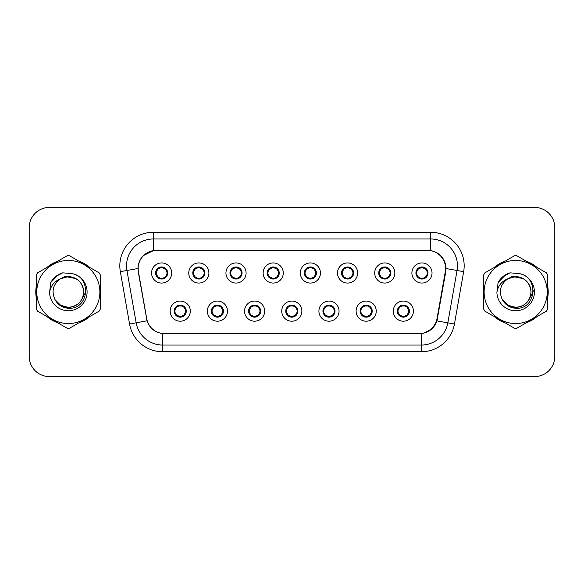 <?xml version="1.0" encoding="UTF-8"?>
<svg xmlns="http://www.w3.org/2000/svg" width="584" height="584" viewBox="0 0 584 584"><rect width="100%" height="100%" fill="white"/><g stroke="black" fill="none" stroke-linecap="round" stroke-linejoin="round"><path stroke-width="0.88" d="M227.49 311.133A10.067 10.067 0 0 1 217.423 321.2A10.067 10.067 0 0 1 207.357 311.133A10.067 10.067 0 0 1 217.423 301.059A10.067 10.067 0 0 1 227.49 311.133M211.379 311.133A6.044 6.044 0 0 0 217.423 317.17A6.044 6.044 0 0 0 223.46 311.133A6.044 6.044 0 0 0 217.423 305.089A6.044 6.044 0 0 0 211.379 311.133L213.722 315.024A5.373 5.373 0 0 1 213.722 307.235L211.437 311.133M264.676 311.133A10.067 10.067 0 0 1 254.609 321.2A10.067 10.067 0 0 1 244.543 311.133A10.067 10.067 0 0 1 254.609 301.059A10.067 10.067 0 0 1 264.676 311.133M248.572 311.133A6.044 6.044 0 0 0 254.609 317.17A6.044 6.044 0 0 0 260.654 311.133A6.044 6.044 0 0 0 254.609 305.089A6.044 6.044 0 0 0 248.572 311.133L250.916 315.024A5.373 5.373 0 0 1 250.916 307.235L248.623 311.133M301.87 311.133A10.067 10.067 0 0 1 291.796 321.2A10.067 10.067 0 0 1 281.729 311.133A10.067 10.067 0 0 1 291.796 301.059A10.067 10.067 0 0 1 301.87 311.133M285.758 311.133A6.044 6.044 0 0 0 291.796 317.17A6.044 6.044 0 0 0 297.84 311.133A6.044 6.044 0 0 0 291.796 305.089A6.044 6.044 0 0 0 285.758 311.133L288.102 315.024A5.373 5.373 0 0 1 288.102 307.235L285.81 311.133M339.056 311.133A10.067 10.067 0 0 1 328.989 321.2A10.067 10.067 0 0 1 318.915 311.133A10.067 10.067 0 0 1 328.989 301.059A10.067 10.067 0 0 1 339.056 311.133M322.945 311.133A6.044 6.044 0 0 0 328.989 317.17A6.044 6.044 0 0 0 335.026 311.133A6.044 6.044 0 0 0 328.989 305.089A6.044 6.044 0 0 0 322.945 311.133L325.288 315.024A5.373 5.373 0 0 1 325.288 307.235L323.003 311.133M376.242 311.133A10.067 10.067 0 0 1 366.175 321.2A10.067 10.067 0 0 1 356.109 311.133A10.067 10.067 0 0 1 366.175 301.059A10.067 10.067 0 0 1 376.242 311.133M360.131 311.133A6.044 6.044 0 0 0 366.175 317.17A6.044 6.044 0 0 0 372.22 311.133A6.044 6.044 0 0 0 366.175 305.089A6.044 6.044 0 0 0 360.131 311.133L362.474 315.024A5.373 5.373 0 0 1 362.474 307.235L360.189 311.133M413.428 311.133A10.067 10.067 0 0 1 403.361 321.2A10.067 10.067 0 0 1 393.295 311.133A10.067 10.067 0 0 1 403.361 301.059A10.067 10.067 0 0 1 413.428 311.133M397.324 311.133A6.044 6.044 0 0 0 403.361 317.17A6.044 6.044 0 0 0 409.406 311.133A6.044 6.044 0 0 0 403.361 305.089A6.044 6.044 0 0 0 397.324 311.133L399.668 315.024A5.373 5.373 0 0 1 399.668 307.235L397.375 311.133M190.304 311.133A10.067 10.067 0 0 1 180.237 321.2A10.067 10.067 0 0 1 170.163 311.133A10.067 10.067 0 0 1 180.237 301.059A10.067 10.067 0 0 1 190.304 311.133M174.193 311.133A6.044 6.044 0 0 0 180.237 317.17A6.044 6.044 0 0 0 186.274 311.133A6.044 6.044 0 0 0 180.237 305.089A6.044 6.044 0 0 0 174.193 311.133L176.536 315.024A5.373 5.373 0 0 1 176.536 307.235L174.251 311.133M208.897 273.005A10.067 10.067 0 0 1 198.83 283.072A10.067 10.067 0 0 1 188.756 273.005A10.067 10.067 0 0 1 198.83 262.931A10.067 10.067 0 0 1 208.897 273.005M192.786 273.005A6.044 6.044 0 0 0 198.83 279.043A6.044 6.044 0 0 0 204.867 273.005A6.044 6.044 0 0 0 198.83 266.961A6.044 6.044 0 0 0 192.786 273.005L195.129 276.896A5.373 5.373 0 0 1 195.136 269.1L192.844 273.013M246.083 273.005A10.067 10.067 0 0 1 236.016 283.072A10.067 10.067 0 0 1 225.95 273.005A10.067 10.067 0 0 1 236.016 262.931A10.067 10.067 0 0 1 246.083 273.005M229.972 273.005A6.044 6.044 0 0 0 236.016 279.043A6.044 6.044 0 0 0 242.061 273.005A6.044 6.044 0 0 0 236.016 266.961A6.044 6.044 0 0 0 229.972 273.005L232.322 276.896A5.373 5.373 0 0 1 232.33 269.1L230.03 273.013M283.276 273.005A10.067 10.067 0 0 1 273.202 283.072A10.067 10.067 0 0 1 263.136 273.005A10.067 10.067 0 0 1 273.202 262.931A10.067 10.067 0 0 1 283.276 273.005M267.165 273.005A6.044 6.044 0 0 0 273.202 279.043A6.044 6.044 0 0 0 279.247 273.005A6.044 6.044 0 0 0 273.202 266.961A6.044 6.044 0 0 0 267.165 273.005L269.509 276.896A5.373 5.373 0 0 1 269.516 269.1L267.216 273.013M320.463 273.005A10.067 10.067 0 0 1 310.396 283.072A10.067 10.067 0 0 1 300.322 273.005A10.067 10.067 0 0 1 310.396 262.931A10.067 10.067 0 0 1 320.463 273.005M304.352 273.005A6.044 6.044 0 0 0 310.396 279.043A6.044 6.044 0 0 0 316.433 273.005A6.044 6.044 0 0 0 310.396 266.961A6.044 6.044 0 0 0 304.352 273.005L306.695 276.896A5.373 5.373 0 0 1 306.702 269.1L304.41 273.013M357.649 273.005A10.067 10.067 0 0 1 347.582 283.072A10.067 10.067 0 0 1 337.508 273.005A10.067 10.067 0 0 1 347.582 262.931A10.067 10.067 0 0 1 357.649 273.005M341.538 273.005A6.044 6.044 0 0 0 347.582 279.043A6.044 6.044 0 0 0 353.619 273.005A6.044 6.044 0 0 0 347.582 266.961A6.044 6.044 0 0 0 341.538 273.005L343.881 276.896A5.373 5.373 0 0 1 343.888 269.1A5.373 5.373 0 0 0 342.209 273.005M394.835 273.005A10.067 10.067 0 0 1 384.768 283.072A10.067 10.067 0 0 1 374.702 273.005A10.067 10.067 0 0 1 384.768 262.931A10.067 10.067 0 0 1 394.835 273.005M378.724 273.005A6.044 6.044 0 0 0 384.768 279.043A6.044 6.044 0 0 0 390.813 273.005A6.044 6.044 0 0 0 384.768 266.961A6.044 6.044 0 0 0 378.724 273.005L381.075 276.896A5.373 5.373 0 0 1 381.082 269.1A5.373 5.373 0 0 0 379.396 273.005M432.029 273.005A10.067 10.067 0 0 1 421.955 283.072A10.067 10.067 0 0 1 411.888 273.005A10.067 10.067 0 0 1 421.955 262.931A10.067 10.067 0 0 1 432.029 273.005M415.918 273.005A6.044 6.044 0 0 0 421.955 279.043A6.044 6.044 0 0 0 427.999 273.005A6.044 6.044 0 0 0 421.955 266.961A6.044 6.044 0 0 0 415.918 273.005L418.261 276.896A5.373 5.373 0 0 1 418.268 269.1L415.969 273.013M171.711 273.005A10.067 10.067 0 0 1 161.644 283.072A10.067 10.067 0 0 1 151.57 273.005A10.067 10.067 0 0 1 161.644 262.931A10.067 10.067 0 0 1 171.711 273.005M155.6 273.005A6.044 6.044 0 0 0 161.644 279.043A6.044 6.044 0 0 0 167.681 273.005A6.044 6.044 0 0 0 161.644 266.961A6.044 6.044 0 0 0 155.6 273.005L157.943 276.896A5.373 5.373 0 0 1 157.95 269.1L155.658 273.013M138.423 271.655A18.126 18.126 0 0 1 156.271 250.383L427.459 250.383A18.126 18.126 0 0 1 445.307 271.655L437.022 318.645A18.126 18.126 0 0 1 419.173 333.617L164.557 333.617A18.126 18.126 0 0 1 146.708 318.645L138.423 271.655M36.369 285.846A32.558 32.558 0 0 0 36.369 298.154M47.019 316.608A32.558 32.558 0 0 0 57.685 322.762M78.986 322.762A32.558 32.558 0 0 0 89.651 316.608M100.302 298.154A32.558 32.558 0 0 0 100.302 285.846M483.698 285.846A32.558 32.558 0 0 0 483.698 298.154M494.349 316.608A32.558 32.558 0 0 0 505.014 322.762M526.315 322.762A32.558 32.558 0 0 0 536.981 316.608M547.631 298.154A32.558 32.558 0 0 0 547.631 285.846M138.145 265.822C139.883 257.42 144.963 252.346 153.38 250.58L430.62 250.58C439.022 252.332 444.103 257.413 445.855 265.822L445.782 271.655L436.941 320.923C434.292 328.223 429.101 332.427 421.385 333.537L162.615 333.537C154.913 332.442 149.73 328.237 147.058 320.923L138.218 271.655L138.145 265.822M143.365 255.58L153.526 250.558M120.333 271.648A33.565 33.565 0 0 1 153.38 232.257L430.62 232.257A33.565 33.565 0 0 1 463.667 271.648L454.44 324.011A33.565 33.565 0 0 1 421.385 351.743L162.615 351.743A33.565 33.565 0 0 1 129.56 324.011L120.333 271.648L126.94 270.48A26.849 26.849 0 0 1 153.38 238.973L430.62 238.973A26.849 26.849 0 0 1 457.06 270.48L447.826 322.842A26.849 26.849 0 0 1 421.385 345.027L162.615 345.027A26.849 26.849 0 0 1 136.174 322.842L126.94 270.48A26.849 26.849 0 0 1 126.531 265.822M430.62 232.257L430.62 250.58C439.022 252.332 444.103 257.413 445.855 265.822L446.052 268.545L463.667 271.648M164.352 333.617L162.615 333.537L162.615 351.743M421.385 351.743L421.385 333.537L419.648 333.617M436.905 321.032L432.175 328.588L424.385 332.982M437.496 318.645L437.387 319.214M129.56 324.011L147.022 320.806M146.613 319.214L146.504 318.645M126.94 270.48L137.948 268.509M89.651 267.392A32.558 32.558 0 0 0 78.986 261.238M57.685 261.238A32.558 32.558 0 0 0 47.019 267.392M536.981 267.392A32.558 32.558 0 0 0 526.315 261.238M505.014 261.238A32.558 32.558 0 0 0 494.349 267.392M554.8 227.556A20.141 20.141 0 0 0 534.659 207.422L49.341 207.422A20.141 20.141 0 0 0 29.2 227.556L29.2 356.444A20.141 20.141 0 0 0 49.341 376.578L534.659 376.578A20.141 20.141 0 0 0 554.8 356.444L554.8 227.556L554.8 356.444M29.2 227.556L29.2 356.444M534.659 207.422L49.341 207.422M49.341 376.578L534.659 376.578M167.009 273.005A5.373 5.373 0 0 1 165.338 276.896L167.623 273.005L165.338 269.107A5.373 5.373 0 0 1 167.009 273.005M161.877 267.64L163.009 267.808A5.373 5.373 0 0 1 163.053 267.822L163.33 267.202M159.403 268.122L161.403 267.64L161.381 267.136M162.68 267.049L162.206 267.662L165.338 269.107C167.542 271.706 167.55 274.305 165.338 276.896L163.053 278.188L163.33 278.802M162.68 278.955L162.396 278.32L163.053 278.188M162.396 278.32L162.505 278.984L162.396 278.32M163.075 278.181L160.067 278.137M160.6 278.955L161.075 278.342L160.228 278.188L159.95 278.802M160.6 267.049L160.885 267.684L157.943 269.107C155.738 271.699 155.738 274.298 157.943 276.896L160.228 278.188M160.885 267.684L160.775 267.027L160.885 267.684M181.274 317.083L180.989 316.448L183.931 315.024C186.143 312.433 186.143 309.834 183.931 307.235A5.373 5.373 0 0 1 183.923 315.031L186.223 311.119L183.931 307.235L181.646 305.95L181.923 305.33M180.003 316.491L178.865 316.324A5.373 5.373 0 0 1 178.821 316.309L178.551 316.929M182.471 316.01L180.471 316.499L180.493 316.995M179.193 317.083L179.668 316.47L176.536 315.024C174.331 312.425 174.331 309.827 176.536 307.235L178.821 305.95L181.806 305.994M179.193 305.176L179.478 305.812L178.821 305.95L178.551 305.33M179.478 305.812L179.368 305.155L179.478 305.812M181.274 305.176L180.799 305.79M181.646 305.95L180.806 305.79M180.806 316.47L181.098 317.112L180.799 316.47M204.196 273.005A5.373 5.373 0 0 1 202.524 276.896L204.816 273.005L202.524 269.107A5.373 5.373 0 0 1 204.196 273.005M199.064 267.64L200.195 267.808A5.373 5.373 0 0 1 200.239 267.822L200.516 267.202M196.589 268.122L198.596 267.64L198.575 267.136M199.867 267.049L199.399 267.662L199.691 267.027L199.399 267.662L202.524 269.107C204.736 271.706 204.736 274.305 202.524 276.896L200.239 278.188L200.516 278.802M199.867 278.955L199.582 278.32L200.239 278.188M199.582 278.32L199.691 278.984L199.582 278.32M200.261 278.181L197.261 278.137M197.786 278.955L198.261 278.342L197.421 278.188L197.144 278.802M197.786 267.049L198.071 267.684L195.129 269.107C192.924 271.699 192.924 274.298 195.129 276.896L197.421 278.188M198.071 267.684L197.961 267.027L198.071 267.684M241.389 273.005A5.373 5.373 0 0 1 239.717 276.896L242.002 273.005L239.717 269.107A5.373 5.373 0 0 1 241.389 273.005M236.25 267.64L237.389 267.808A5.373 5.373 0 0 1 237.425 267.822L237.703 267.202M233.775 268.122L235.783 267.64L235.761 267.136M237.053 267.049L236.586 267.662L239.717 269.107C241.922 271.706 241.922 274.305 239.717 276.896L237.425 278.188L237.703 278.802M237.053 278.955L236.776 278.32L237.425 278.188M236.776 278.32L236.885 278.984L236.776 278.32M237.447 278.181L234.447 278.137M234.98 278.955L235.447 278.342L235.148 278.984M234.98 267.049L235.264 267.684L232.322 269.107C230.111 271.699 230.111 274.298 232.322 276.896L235.447 278.342L235.155 278.984M235.155 267.027L235.264 267.684L235.148 267.027M278.575 273.005A5.373 5.373 0 0 1 276.904 276.896L279.188 273.005L276.904 269.107A5.373 5.373 0 0 1 278.575 273.005M273.436 267.64L274.575 267.808A5.373 5.373 0 0 1 274.619 267.822L274.889 267.202M270.969 268.122L272.969 267.64L272.947 267.136M274.246 267.049L273.772 267.662L276.904 269.107C279.108 271.706 279.108 274.305 276.904 276.896L274.619 278.188L274.889 278.802M274.246 278.955L273.962 278.32L274.619 278.188M273.962 278.32L274.071 278.984L273.962 278.32M274.641 278.181L271.633 278.137M272.166 278.955L272.64 278.342M272.166 267.049L272.451 267.684L269.509 269.107C267.297 271.699 267.297 274.298 269.509 276.896L272.633 278.342M272.633 267.662L272.341 267.027L272.64 267.662M315.762 273.005A5.373 5.373 0 0 1 314.09 276.896L316.382 273.005L314.09 269.107A5.373 5.373 0 0 1 315.762 273.005M310.63 267.64L311.761 267.808A5.373 5.373 0 0 1 311.805 267.822L312.082 267.202M308.155 268.122L310.155 267.64L310.133 267.136M311.433 267.049L310.965 267.662L311.257 267.027M311.433 278.955L311.148 278.32L314.09 276.896C316.302 274.305 316.302 271.706 314.09 269.107L310.965 267.662M310.965 278.342L311.257 278.984M311.827 278.181L308.819 278.137M309.352 278.955L309.827 278.342L308.98 278.188L308.702 278.802M309.352 267.049L309.637 267.684L306.695 269.107C304.49 271.699 304.49 274.298 306.695 276.896L308.98 278.188M309.637 267.684L309.527 267.027L309.637 267.684M218.46 317.083L218.175 316.448L221.117 315.024C223.329 312.433 223.329 309.834 221.117 307.235A5.373 5.373 0 0 1 221.11 315.031L223.409 311.119L221.117 307.235L218.832 305.95L219.109 305.33M217.19 316.491L216.051 316.324A5.373 5.373 0 0 1 216.014 316.309L215.737 316.929M219.664 316.01L217.657 316.499L217.679 316.995M216.387 317.083L216.854 316.47L213.722 315.024C211.517 312.425 211.517 309.827 213.722 307.235L216.014 305.95L218.993 305.994M216.387 305.176L216.664 305.812L216.014 305.95L215.737 305.33M216.664 305.812L216.554 305.155L216.664 305.812M218.46 305.176L217.993 305.79L218.292 305.155M218.832 305.95L217.993 305.79L218.285 305.155M218.285 317.112L218.175 316.448L218.292 317.112M255.653 317.083L255.369 316.448L258.31 315.024C260.515 312.433 260.515 309.834 258.31 307.235A5.373 5.373 0 0 1 258.303 315.031L260.595 311.119L258.31 307.235L256.018 305.95L256.296 305.33M254.376 316.491L253.244 316.324A5.373 5.373 0 0 1 253.201 316.309L252.923 316.929M256.851 316.01L254.843 316.499L254.865 316.995M253.573 317.083L254.04 316.47L253.748 317.112L254.04 316.47L250.916 315.024C248.704 312.425 248.704 309.827 250.916 307.235L253.201 305.95L252.923 305.33M253.573 305.176L253.857 305.812L253.201 305.95M253.857 305.812L253.748 305.155L253.857 305.812M253.179 305.958L256.179 305.994M255.653 305.176L255.179 305.79L256.018 305.95M255.369 316.448L255.478 317.112L255.369 316.448M292.839 317.083L292.555 316.448L295.497 315.024C297.701 312.433 297.701 309.834 295.497 307.235A5.373 5.373 0 0 1 295.489 315.031L297.782 311.119L295.497 307.235L293.212 305.95L293.489 305.33M291.562 316.491L290.43 316.324A5.373 5.373 0 0 1 290.387 316.309L290.109 316.929M294.037 316.01L292.036 316.499L292.051 316.995M290.759 317.083L291.233 316.47L288.102 315.024C285.89 312.425 285.89 309.827 288.102 307.235L290.387 305.95L290.109 305.33M290.759 305.176L291.044 305.812L290.387 305.95M291.044 305.812L290.934 305.155L291.044 305.812M290.365 305.958L293.372 305.994M292.839 305.176L292.365 305.79L293.212 305.95M292.555 316.448L292.664 317.112L292.555 316.448M100.302 296.022A32.222 32.222 0 0 0 100.302 287.978M87.797 266.326A32.222 32.222 0 0 0 80.84 262.304M55.83 262.304A32.222 32.222 0 0 0 48.866 266.326M36.369 287.978A32.222 32.222 0 0 0 36.369 296.022M85.943 290.73L85.775 292L80.585 301.242M75.803 278.597L64.919 276.4L55.232 281.875M48.866 317.674A32.222 32.222 0 0 0 55.83 321.696M80.84 321.696A32.222 32.222 0 0 0 87.797 317.674M547.631 296.022A32.222 32.222 0 0 0 547.631 287.978M535.134 266.326A32.222 32.222 0 0 0 528.17 262.304M503.16 262.304A32.222 32.222 0 0 0 496.203 266.326M483.698 287.978A32.222 32.222 0 0 0 483.698 296.022M533.272 290.73L533.104 292L527.914 301.242M523.133 278.597L512.248 276.4L502.569 281.875M496.203 317.674A32.222 32.222 0 0 0 503.16 321.696M528.17 321.696A32.222 32.222 0 0 0 535.134 317.674M83.673 291.445A15.345 15.345 0 0 0 60.656 278.714C53.137 284.065 51.224 290.971 54.911 299.431L55.115 299.796A15.345 15.345 0 0 0 68.335 307.345C77.657 306.439 82.767 301.322 83.68 292C82.767 282.678 77.657 277.561 68.335 276.655L60.656 278.714L68.335 276.655C77.657 277.561 82.767 282.678 83.68 292C82.767 301.322 77.657 306.439 68.335 307.345A15.345 15.345 0 0 0 83.68 292C82.767 282.678 77.657 277.561 68.335 276.655C77.657 277.561 82.767 282.678 83.68 292C82.767 301.322 77.657 306.439 68.335 307.345C77.657 306.439 82.767 301.322 83.68 292C82.767 282.678 77.657 277.561 68.335 276.655C77.657 277.561 82.767 282.678 83.68 292C82.767 301.322 77.657 306.439 68.335 307.345C77.657 306.439 82.767 301.322 83.68 292C82.767 282.678 77.657 277.561 68.335 276.655C77.657 277.561 82.767 282.678 83.68 292C82.767 301.322 77.657 306.439 68.335 307.345L60.663 305.286L55.115 299.796L60.663 305.286L68.335 307.345L60.663 305.286L55.115 299.796L60.663 305.286L68.335 307.345L60.663 305.286L55.115 299.796L60.663 305.286L68.335 307.345L60.663 305.286L55.115 299.796C58.057 304.972 62.459 307.79 68.335 308.243C88.856 309.958 92.06 277.254 72.27 273.662L62.758 272.837C57.451 274.465 53.458 277.699 50.764 282.532L49.582 292.409A18.754 18.754 0 0 0 68.335 310.754A18.754 18.754 0 0 0 72.27 273.662M68.335 323.551A31.551 31.551 0 0 0 99.886 292A31.551 31.551 0 0 0 68.335 260.449A31.551 31.551 0 0 0 36.785 292A31.551 31.551 0 0 0 68.335 323.551M68.335 328.252A36.252 36.252 0 0 0 69.525 328.23L99.119 311.141A36.252 36.252 0 0 0 100.302 309.089L100.302 274.911A36.252 36.252 0 0 0 99.119 272.859L69.525 255.77A36.252 36.252 0 0 0 67.145 255.77L37.551 272.859A36.252 36.252 0 0 0 36.369 274.911L36.369 309.089A36.252 36.252 0 0 0 37.551 311.141L67.145 328.23A36.252 36.252 0 0 0 68.335 328.252M49.582 292.409C50.669 285.795 54.363 281.233 60.656 278.714M50.764 282.532L58.356 274.714L62.641 272.867L58.356 274.714L50.786 282.495L58.356 274.714L62.641 272.867L58.356 274.714L50.764 282.532L58.356 274.714L62.758 272.837L55.86 276.422M62.641 272.867L58.356 274.714L50.786 282.495L58.356 274.714L62.641 272.867L58.356 274.714L50.786 282.495M531.002 291.445A15.345 15.345 0 0 0 507.985 278.714C500.466 284.065 498.554 290.971 502.24 299.431L502.444 299.796A15.345 15.345 0 0 0 515.665 307.345C524.987 306.439 530.097 301.322 531.009 292C530.097 282.678 524.987 277.561 515.665 276.655L507.985 278.714L515.665 276.655C524.987 277.561 530.097 282.678 531.009 292C530.097 301.322 524.987 306.439 515.665 307.345A15.345 15.345 0 0 0 531.009 292C530.097 282.678 524.987 277.561 515.665 276.655C524.987 277.561 530.097 282.678 531.009 292C530.097 301.322 524.987 306.439 515.665 307.345C524.987 306.439 530.097 301.322 531.009 292C530.097 282.678 524.987 277.561 515.665 276.655C524.987 277.561 530.097 282.678 531.009 292C530.097 301.322 524.987 306.439 515.665 307.345C524.987 306.439 530.097 301.322 531.009 292C530.097 282.678 524.987 277.561 515.665 276.655C524.987 277.561 530.097 282.678 531.009 292C530.097 301.322 524.987 306.439 515.665 307.345L507.992 305.286L502.444 299.796L507.992 305.286L515.665 307.345L507.992 305.286L502.444 299.796L507.992 305.286L515.665 307.345L507.992 305.286L502.444 299.796L507.992 305.286L515.665 307.345L507.992 305.286L502.444 299.796C505.386 304.972 509.788 307.79 515.665 308.243C536.185 309.958 539.39 277.254 519.599 273.662L510.087 272.837C504.788 274.465 500.787 277.699 498.094 282.532L496.911 292.409A18.754 18.754 0 0 0 515.665 310.754A18.754 18.754 0 0 0 519.599 273.662M515.665 323.551A31.551 31.551 0 0 0 547.215 292A31.551 31.551 0 0 0 515.665 260.449A31.551 31.551 0 0 0 484.114 292A31.551 31.551 0 0 0 515.665 323.551M515.665 328.252A36.252 36.252 0 0 0 516.855 328.23L546.449 311.141A36.252 36.252 0 0 0 547.631 309.089L547.631 274.911A36.252 36.252 0 0 0 546.449 272.859L516.855 255.77A36.252 36.252 0 0 0 514.475 255.77L484.881 272.859A36.252 36.252 0 0 0 483.698 274.911L483.698 309.089A36.252 36.252 0 0 0 484.881 311.141L514.475 328.23A36.252 36.252 0 0 0 515.665 328.252M496.911 292.409C497.999 285.795 501.692 281.233 507.985 278.714M509.978 272.867L505.686 274.714L498.115 282.495L505.686 274.714L509.978 272.867L505.686 274.714L498.115 282.495L505.686 274.714L509.978 272.867L505.686 274.714L498.115 282.495L505.686 274.714L509.978 272.867L505.686 274.714L498.094 282.532L505.686 274.714L510.087 272.837L503.189 276.422M352.948 273.005A5.373 5.373 0 0 1 351.276 276.896L353.568 273.005L351.276 269.107A5.373 5.373 0 0 1 352.948 273.005M347.816 267.64L348.947 267.808A5.373 5.373 0 0 1 348.991 267.822L349.268 267.202M345.341 268.122L347.349 267.64L347.327 267.136M348.619 267.049L348.152 267.662L348.444 267.027L348.152 267.662L351.276 269.107C353.488 271.706 353.488 274.305 351.276 276.896L348.991 278.188L349.268 278.802M348.619 278.955L348.334 278.32L348.991 278.188M348.334 278.32L348.444 278.984L348.334 278.32M349.013 278.181L346.013 278.137M346.538 278.955L347.013 278.342L346.173 278.188L345.896 278.802M346.538 267.049L346.823 267.684L343.881 269.107C341.676 271.699 341.676 274.298 343.881 276.896L346.173 278.188M346.823 267.684L346.714 267.027L346.823 267.684M343.881 269.107L341.596 273.013M390.141 273.005A5.373 5.373 0 0 1 388.469 276.896L390.754 273.005L388.469 269.107A5.373 5.373 0 0 1 390.141 273.005M385.002 267.64L386.141 267.808A5.373 5.373 0 0 1 386.177 267.822L386.455 267.202M382.527 268.122L384.535 267.64L384.513 267.136M385.805 267.049L385.338 267.662L388.469 269.107C390.674 271.706 390.674 274.305 388.469 276.896L386.177 278.188L386.455 278.802M385.805 278.955L385.528 278.32L386.177 278.188M385.528 278.32L385.637 278.984L385.528 278.32M386.199 278.181L383.199 278.137M383.732 278.955L384.199 278.342L383.9 278.984L384.199 278.342L383.359 278.188L383.082 278.802M383.732 267.049L384.016 267.684L381.075 269.107C378.863 271.699 378.863 274.298 381.075 276.896L383.359 278.188M384.016 267.684L383.9 267.027L384.016 267.684M381.075 269.107L378.782 273.013M427.327 273.005A5.373 5.373 0 0 1 425.656 276.896L427.941 273.005L425.656 269.107A5.373 5.373 0 0 1 427.327 273.005M422.188 267.64L423.327 267.808A5.373 5.373 0 0 1 423.371 267.822L423.641 267.202M419.721 268.122L421.721 267.64L421.699 267.136M422.999 267.049L422.524 267.662L425.656 269.107C427.86 271.706 427.86 274.305 425.656 276.896L423.371 278.188L423.641 278.802M422.999 278.955L422.714 278.32L423.371 278.188M422.714 278.32L422.823 278.984L422.714 278.32M423.393 278.181L420.385 278.137M420.918 278.955L421.392 278.342L420.546 278.188L420.268 278.802M420.918 267.049L421.203 267.684L418.261 269.107C416.049 271.699 416.049 274.298 418.261 276.896L420.546 278.188M421.203 267.684L421.093 267.027L421.203 267.684M330.026 305.176L329.741 305.812L332.683 307.235C334.895 309.834 334.895 312.433 332.683 315.024L334.975 311.119L332.683 307.235A5.373 5.373 0 0 1 332.676 315.031A5.373 5.373 0 0 0 334.355 311.133M328.755 316.491L327.617 316.324A5.373 5.373 0 0 1 327.573 316.309L327.303 316.929M331.223 316.01L329.223 316.499L329.245 316.995M327.945 317.083L328.42 316.47L325.288 315.024C323.083 312.425 323.083 309.827 325.288 307.235L327.573 305.95L327.303 305.33M327.945 305.176L328.23 305.812L327.573 305.95M328.23 305.812L328.12 305.155L328.23 305.812M327.551 305.958L330.559 305.994M329.741 305.812L329.851 305.155L329.741 305.812M330.026 317.083L329.741 316.448L332.683 315.024M329.741 316.448L329.851 317.112L329.741 316.448M367.212 317.083L366.927 316.448L369.869 315.024C372.081 312.433 372.081 309.834 369.869 307.235A5.373 5.373 0 0 1 369.862 315.031L372.161 311.119L369.869 307.235L367.584 305.95L367.862 305.33M365.942 316.491L364.803 316.324A5.373 5.373 0 0 1 364.766 316.309L364.489 316.929M368.416 316.01L366.409 316.499L366.431 316.995M365.139 317.083L365.599 316.47L365.307 317.112M365.139 305.176L365.416 305.812L362.474 307.235C360.27 309.827 360.27 312.425 362.474 315.024L365.599 316.47M365.599 305.79L365.307 305.155M364.744 305.958L367.745 305.994M367.212 305.176L366.745 305.79L367.044 305.155L366.745 305.79L367.584 305.95M366.927 316.448L367.044 317.112L366.927 316.448M404.405 317.083L404.121 316.448L407.063 315.024C409.267 312.433 409.267 309.834 407.063 307.235A5.373 5.373 0 0 1 407.055 315.031L409.347 311.119L407.063 307.235L404.77 305.95L405.048 305.33M403.128 316.491L401.996 316.324A5.373 5.373 0 0 1 401.953 316.309L401.675 316.929M405.603 316.01L403.595 316.499L403.617 316.995M402.325 317.083L402.792 316.47L402.5 317.112L402.792 316.47L399.668 315.024C397.456 312.425 397.456 309.827 399.668 307.235L401.953 305.95L404.931 305.994M402.325 305.176L402.61 305.812L401.953 305.95L401.675 305.33M402.61 305.812L402.5 305.155L402.61 305.812M404.405 305.176L403.931 305.79L404.77 305.95M404.121 316.448L404.23 317.112L404.121 316.448M436.941 320.923L454.44 324.011M153.38 232.257L153.38 250.58M156.271 273.005A5.373 5.373 0 0 1 157.95 269.1M160.228 267.822L159.95 267.202M185.602 311.133A5.373 5.373 0 0 1 183.923 315.031M181.646 316.309L181.923 316.929M193.457 273.005A5.373 5.373 0 0 1 195.136 269.1M197.421 267.822L197.144 267.202M230.643 273.005A5.373 5.373 0 0 1 232.33 269.1M234.607 267.822L234.33 267.202M234.607 278.188L234.33 278.802M267.837 273.005A5.373 5.373 0 0 1 269.516 269.1M271.794 267.822L271.516 267.202M271.794 278.188L271.516 278.802M305.023 273.005A5.373 5.373 0 0 1 306.702 269.1M311.805 278.188L312.082 278.802M308.98 267.822L308.702 267.202M222.796 311.133A5.373 5.373 0 0 1 221.11 315.031M218.832 316.309L219.109 316.929M259.982 311.133A5.373 5.373 0 0 1 258.303 315.031M256.018 316.309L256.296 316.929M297.168 311.133A5.373 5.373 0 0 1 295.489 315.031M293.212 316.309L293.489 316.929M346.173 267.822L345.896 267.202M383.359 267.822L383.082 267.202M416.589 273.005A5.373 5.373 0 0 1 418.268 269.1M420.546 267.822L420.268 267.202M330.398 316.309L330.675 316.929M330.398 305.95L330.675 305.33M371.548 311.133A5.373 5.373 0 0 1 369.862 315.031M364.766 305.95L364.489 305.33M367.584 316.309L367.862 316.929M408.734 311.133A5.373 5.373 0 0 1 407.055 315.031M404.77 316.309L405.048 316.929M311.25 267.027L310.958 267.662M310.958 278.342L311.25 278.984M365.314 317.112L365.606 316.47M365.606 305.79L365.314 305.155"/></g></svg>
